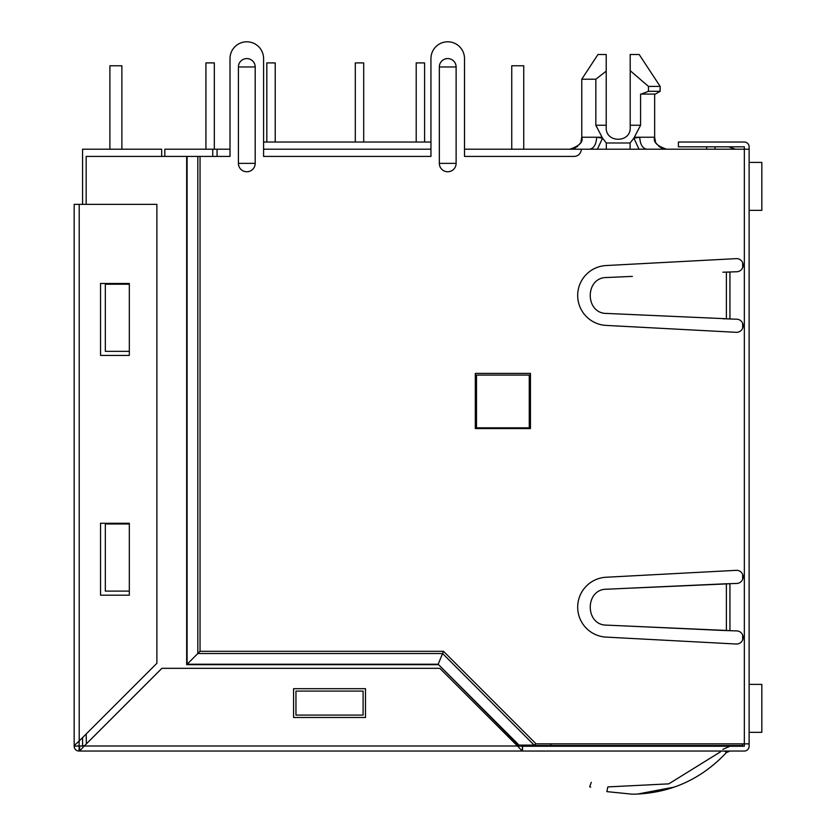 <?xml version="1.0" encoding="UTF-8"?>
<svg xmlns="http://www.w3.org/2000/svg" width="836" height="836" viewBox="0 0 836 836"><rect width="100%" height="100%" fill="white"/><g stroke="black" fill="none" stroke-linecap="round" stroke-linejoin="round"><path stroke-width="1.25" d="M655.455 141.535L654.651 137.229L654.651 94.071L654.651 137.229L639.739 137.229C640.188 144.461 642.55 148.453 646.813 149.216M654.651 94.071L640.575 94.071L640.575 125.243L630.198 125.243L630.198 54.507L639.185 54.507L660.168 86.401L660.043 91.197M639.185 54.507L660.168 86.401L648.475 86.401L648.475 91.302L641.296 94.071C659.876 94.071 659.876 94.071 641.296 94.071L640.575 94.071M550.83 743.852L550.83 745.524L742.65 745.524L742.65 743.852M742.65 639.927L742.65 635.005M742.65 579.348L742.65 574.426M742.65 328.224L742.65 323.302M742.65 267.656L742.65 262.723M550.83 745.524L517.024 745.524M464.513 149.216L464.513 58.583L464.513 156.405L574.092 156.405A7.19 7.19 0 0 0 581.281 149.216L464.513 149.216L511.747 149.216L511.747 65.772L523.744 65.772L523.744 149.216L749.119 149.216L749.119 746.245A4.797 4.797 0 0 1 744.333 751.042L79.201 751.042L522.542 751.042L522.542 746.245L522.103 751L517.505 746.005L522.155 746.245M164.807 156.405L164.807 149.216L212.752 149.216L212.752 156.405M205.928 62.899L205.928 149.216L205.928 62.899L205.928 149.216L205.928 62.899L205.928 149.216L205.928 62.899L205.928 149.216L205.928 62.899L205.928 149.216L205.928 62.899L205.928 149.216L205.928 62.899L205.928 149.216L205.928 62.899L205.928 149.216L205.928 62.899L214.319 62.899L214.319 149.216L230.015 149.216L212.752 149.216M263.591 149.216L430.948 149.216L263.591 149.216M598.451 149.216L599.736 149.216M655.476 149.216L646.771 149.216M589.641 149.216L586.799 149.216M644.619 149.216L643.49 149.216M638.631 149.216L635.945 149.216M632.246 149.216L630.417 149.216M600.854 149.216L599.527 149.216M593.058 149.216L591.7 149.216M217.067 149.216L217.067 156.405M430.948 58.583L430.948 156.405L263.591 156.405L263.591 58.583L263.591 142.026L430.948 142.026L430.948 58.583A16.783 16.783 0 0 1 447.73 41.8A16.783 16.783 0 0 1 464.513 58.583M706.681 149.216L706.681 146.822M715.073 149.216L715.073 146.822M735.461 149.216L728.668 146.822M476.499 375.082L529.251 375.082L529.251 427.833L476.499 427.833L476.499 375.082M589.599 149.216C593.873 148.453 596.235 144.461 596.685 137.229L602.547 138.17L597.395 149.216M601.93 137.229L581.762 137.229L581.762 79.201L595.838 79.201L595.838 125.243L602.547 138.17L606.319 142.987L606.319 149.216M630.093 149.216L630.093 142.987L633.866 138.17L639.017 149.216M640.575 125.243L633.866 138.17L639.739 137.229L634.482 137.229M606.215 127.636C605.515 143.123 630.898 143.123 630.198 127.636C630.898 143.123 605.515 143.123 606.215 127.636L606.215 125.243L595.838 125.243L596.601 127.041M630.198 125.243L630.198 127.636M595.838 79.201L606.215 71.154L606.215 125.243M581.762 79.201L597.949 54.507L606.215 54.507L606.215 71.154M630.198 70.684L648.475 86.401M655.372 94.071L660.168 91.302L648.475 91.302M749.119 162.403L761.836 162.403L761.836 210.358L749.119 210.358M511.747 65.772L511.747 149.216L511.747 65.772M761.836 162.403L761.836 210.358M416.203 62.899L416.203 142.026L416.203 62.899L416.203 142.026L416.203 62.899L416.203 142.026L416.203 62.899L416.203 142.026L416.203 62.899L416.203 142.026L416.203 62.899L416.203 142.026L416.203 62.899L416.203 142.026L416.203 62.899L416.203 142.026L416.203 62.899L424.594 62.899L424.594 142.026M355.3 62.899L355.3 142.026L355.3 62.899L355.3 142.026L355.3 62.899L355.3 142.026L355.3 62.899L355.3 142.026L355.3 62.899L355.3 142.026L355.3 62.899L355.3 142.026L355.3 62.899L355.3 142.026L355.3 62.899L355.3 142.026L355.3 62.899L363.691 62.899L363.691 142.026M266.82 62.899L266.82 142.026L266.82 62.899L266.82 142.026L266.82 62.899L266.82 142.026L266.82 62.899L266.82 142.026L266.82 62.899L266.82 142.026L266.82 62.899L266.82 142.026L266.82 62.899L266.82 142.026L266.82 62.899L266.82 142.026L266.82 62.899L275.222 62.899L275.222 142.026M749.119 684.381L761.836 684.381L761.836 732.336L749.119 732.336M121.878 149.216L121.878 65.772L109.892 65.772L109.892 149.216M761.836 684.381L761.836 732.336M161.682 156.405L161.682 149.216L82.565 149.216L82.565 204.36M82.565 737.613L82.565 745.764L84.478 745.764M632.371 314.576L729.943 318.903L729.943 272.055L726.39 272.212L726.39 318.746L606.863 313.437C584.73 313.855 584.698 277.103 606.863 277.51L632.371 276.382M722.847 318.746L736.965 319.216A6.563 6.563 0 0 1 743.12 326.186A6.563 6.563 0 0 1 736.108 332.31L606.069 325.403A29.971 29.971 0 0 1 577.686 295.474A29.971 29.971 0 0 1 606.069 265.545L736.108 258.637A6.563 6.563 0 0 1 743.12 264.761A6.563 6.563 0 0 1 736.965 271.742L722.847 272.212M632.371 588.084L726.39 583.915L726.39 630.448L722.847 630.448L736.965 630.919A6.563 6.563 0 0 1 743.12 637.889A6.563 6.563 0 0 1 736.108 644.013L606.069 637.105A29.971 29.971 0 0 1 577.686 607.176A29.971 29.971 0 0 1 606.069 577.248L736.108 570.34A6.563 6.563 0 0 1 743.12 576.464A6.563 6.563 0 0 1 736.965 583.444L722.847 583.915L729.943 583.758L729.943 630.605L606.863 625.14C584.73 625.558 584.698 588.805 606.863 589.213L722.847 583.915M475.308 428.555L530.452 428.555L530.452 373.399L475.308 373.399L475.308 428.555M439.339 66.974L439.339 163.365A8.391 8.391 0 0 0 447.73 171.756A8.391 8.391 0 0 0 456.122 163.365L456.122 66.974A8.391 8.391 0 0 0 447.73 58.583A8.391 8.391 0 0 0 439.339 66.974L456.122 66.974M238.417 66.974L238.417 163.365A8.391 8.391 0 0 0 246.808 171.756A8.391 8.391 0 0 0 255.199 163.365L255.199 66.974A8.391 8.391 0 0 0 246.808 58.583A8.391 8.391 0 0 0 238.417 66.974L255.199 66.974M263.591 58.583A16.783 16.783 0 0 0 246.808 41.8A16.783 16.783 0 0 0 230.015 58.583L230.015 156.405L86.16 156.405L86.16 204.36M515.352 743.852L517.139 743.852L519.031 745.106L534.162 745.106L536.054 743.852L749.119 743.852M522.542 746.245L744.333 746.245L744.333 146.822L678.393 146.822L678.393 142.026L744.333 142.026A4.797 4.797 0 0 1 749.119 146.822L749.119 149.216M536.054 743.852L443.508 651.307L438.158 664.233L187.107 664.233L187.107 156.405M722.847 630.448L632.371 626.279M443.508 651.307L200.044 651.307L186.668 664.683L186.668 156.405M230.015 58.583L230.015 149.216M517.139 743.852L438.158 664.233L519.031 745.106M79.598 746.245L79.639 751L79.201 745.942L78.96 751.042A4.797 4.797 0 0 1 74.174 746.088L74.174 204.36L156.886 204.36L156.886 663.282L79.201 740.968L79.044 745.942L74.164 746.088L84.237 746.005L161.923 668.319L439.82 668.319L517.505 746.005L79.211 745.994M724.666 751.042L726.39 752.609L729.943 751.042L726.39 752.609C700.787 779.748 669.448 793.615 632.371 794.2L606.863 791.619C584.719 785.694 584.719 785.694 606.863 791.619C584.719 785.694 584.719 785.694 606.863 791.619C584.719 785.694 584.719 785.694 606.863 791.619L607.824 786.916L668.8 783.854L720.653 751.731M607.824 786.916C586.412 781.19 586.412 781.19 607.824 786.916M729.943 746.245L722.847 749.38M674.338 787.073L637.345 794.106M589.683 786.812L590.718 787.178L589.683 786.812L591.282 782.297M79.639 751L84.237 746.005L79.639 751M293.561 717.476L365.489 717.476L365.489 688.697L293.561 688.697L293.561 717.476M74.216 745.576L79.201 740.968L79.201 204.36M86.16 734.018L86.401 743.852M119.726 351.339L105.336 351.339L105.336 284.209L129.319 284.209L129.319 283.488L100.539 283.488L100.539 355.415L129.319 355.415L129.319 284.209M363.096 710.276L363.096 715.073L295.954 715.073L295.954 691.1L363.096 691.1L363.096 715.073M119.726 591.115L105.336 591.115L105.336 523.973L129.319 523.973L129.319 523.263L100.539 523.263L100.539 595.19L129.319 595.19L129.319 523.973M105.336 591.115L129.319 591.115M105.336 351.339L129.319 351.339M630.093 142.987L606.319 142.987M200.044 651.307L200.044 156.405M238.417 163.365L255.199 163.365M439.339 163.365L456.122 163.365M534.162 745.106L442.589 653.533L197.819 653.533L197.819 156.405M437.97 664.683L186.668 664.683M570.173 149.216L569.776 149.216C579.442 145.934 583.434 141.942 581.762 137.229L580.957 141.535M580.236 143.092L579.223 144.618M577.634 146.279L576.6 147.084M575.45 147.784L573.977 148.453M656.187 143.092L657.2 144.618M658.799 146.29L659.823 147.084M660.962 147.784L662.436 148.453M666.25 149.216L666.647 149.216C656.971 145.934 652.979 141.942 654.651 137.229M660.168 91.302L660.168 86.401"/></g></svg>
